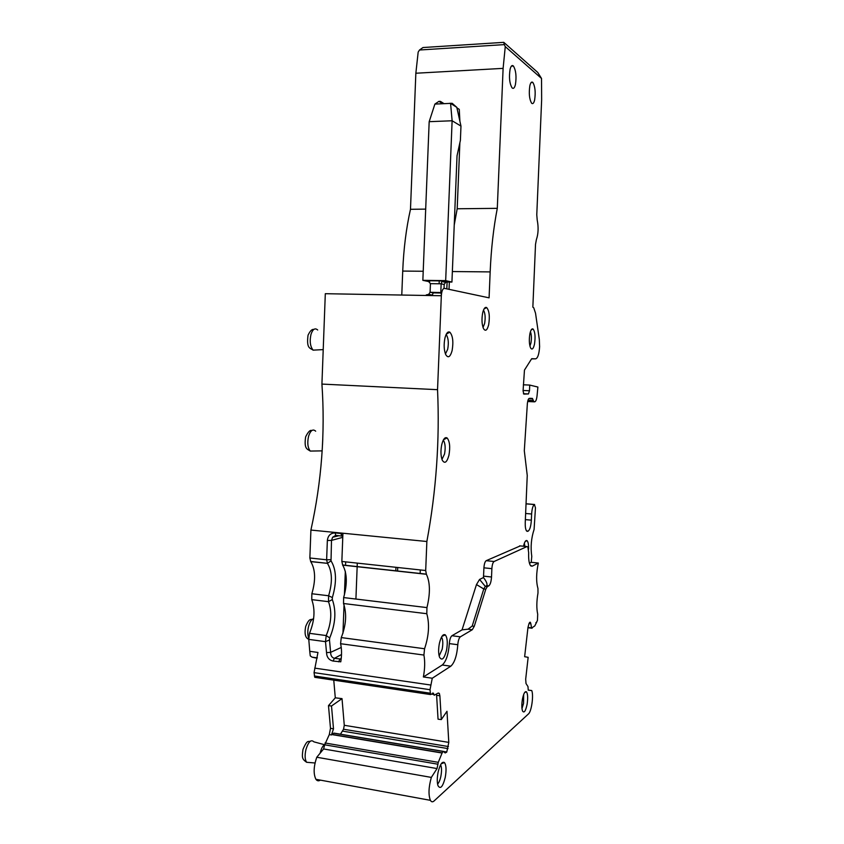 <?xml version="1.0" encoding="UTF-8"?>
<svg xmlns="http://www.w3.org/2000/svg" width="844" height="844" viewBox="0 0 844 844"><rect width="100%" height="100%" fill="white"/><g stroke="black" fill="none" stroke-linecap="round" stroke-linejoin="round"><path stroke-width="1.27" d="M440.61 764.759C441.728 767.228 441.813 771.036 440.884 776.206C440.062 780.078 438.954 782.694 437.582 784.087M438.068 772.355C437.034 777.915 437.002 782.346 437.973 785.627C440.389 789.636 442.815 786.872 445.263 777.313C446.518 770.023 446.244 765.097 444.44 762.543C442.087 761.246 439.967 764.516 438.068 772.355M528.207 690.054L531.752 690.561L528.26 690.16L527.975 686.573L526.002 683.503L525.685 679.167L528.154 657.318L524.641 656.706L527.975 627.419L529.114 623.252L530.201 622.218L530.865 623.737L529.019 623.516M530.887 565.997L532.3 566.145L538.324 563.032C536.193 573.34 536.067 581.811 537.955 588.458L537.987 593.005C536.562 601.403 536.457 608.45 537.702 614.168L537.449 620.424L534.801 625.91L531.53 628.094L530.865 623.737M532.3 566.145L530.37 565.417C528.998 563.117 528.439 558.907 528.671 552.799L527.869 546.923L526.983 546.564L494.099 561.503C492.885 562.42 492.147 564.805 491.873 568.656L491.524 577.001C491.187 581.695 490.269 584.66 488.771 585.884L487.304 586.622L485.796 589.207L474.254 626.301L472.292 629.729L460.37 636.819C458.999 638.001 458.144 640.638 457.807 644.721C456.931 655.577 454.599 662.73 450.823 666.19L432.265 678.238L430.018 689.706L430.556 694.559L433.415 693.177L434.206 695.234L438.268 693.008L439.344 693.43L439.882 695.794L436.612 695.308L436.496 693.979M342.02 698.632L331.502 706.006L328.485 705.637L335.29 697.819L342.02 698.632L344.278 725.291L448.786 742.393L446.982 711.292L441.306 719.584L439.882 695.794M448.786 742.393L446.771 752.004L445.178 752.953L443.279 751.35L442.14 752.869L438.289 762.332L437.044 768.567L431.337 777.408C428.604 787.178 428.288 794.826 430.387 800.334C431.389 802.043 432.624 802.254 434.09 800.945L528.471 713.929C531.53 711.545 533.777 695.393 531.752 690.561M527.099 704.329C525.622 711.165 524.103 713.38 522.52 710.986C521.645 708.306 521.613 704.392 522.425 699.254C523.596 693.546 524.936 691.057 526.424 691.795C527.806 693.8 528.027 697.988 527.099 704.329M431.337 777.408L316.785 757.237C313.588 766.542 313.303 773.895 315.92 779.307C317.144 780.985 318.621 781.259 320.372 780.12M316.785 757.237L323.6 748.955L324.697 744.809L437.983 764.221M328.485 705.637L330.489 728.33L329.297 734.596L324.697 744.809M331.502 706.006L333.496 728.826L331.449 734.955L331.935 734.417L442.14 752.869M443.184 751.329L334.024 733.119L331.935 734.417M344.278 725.291L343.54 729.237L340.459 734.185M335.29 697.819L333.77 680.211M441.306 719.584L438.047 719.183L436.612 695.308M431.79 694.148L433.732 694.433M315.645 657.961L312.08 657.149L310.254 655.872L309.748 651.304L317.956 652.465L314.052 672.626L314.77 677.321L315.762 677.468M520.263 545.91L486.186 560.69C484.962 561.598 484.203 563.982 483.918 567.822L483.475 577.549C486.45 581.4 487.537 584.111 486.766 585.662L485.3 586.401L483.781 588.985L476.48 584.565L462.058 629.856L451.941 635.732C450.538 636.914 449.673 639.541 449.335 643.603C448.459 654.427 446.096 661.569 442.256 665.009L423.382 676.962C424.912 668.691 425.091 661.39 423.91 655.06L424.564 648.751C428.921 635.754 429.67 624.075 426.8 613.715L426.948 607.596C430.387 593.448 430.197 582.339 426.389 574.279L425.692 570.523L426.864 541.5L310.908 530.064L309.864 557.989L326.628 559.804L327.493 563.454C332.283 571.377 332.652 582.149 328.611 595.759L328.506 601.677C332.167 611.816 331.397 623.115 326.206 635.564L325.499 641.662L326.533 652.612C326.755 657.244 328.938 660.061 333.074 661.052L340.786 661.823C341.862 654.944 341.788 648.899 340.575 643.708L423.91 655.06M423.382 676.962L432.265 678.238M309.748 651.304L308.777 639.383L309.484 633.327L326.206 635.564L329.719 637.927L329.476 639.952L325.499 641.662L308.777 639.383M462.058 629.856L468.019 629.191L472.292 629.729M485.796 589.207L483.781 588.985L472.197 626.048L468.019 629.191M529.441 563.212L531.224 562.304L538.324 563.032M310.908 530.064C321.638 481.491 325.299 432.835 321.923 384.083L437.54 389.685L441.328 295.738C441.697 290.937 442.741 288.479 444.45 288.363L489.087 297.848L490.164 271.905C491.145 248.969 493.529 227.774 497.295 208.341L503.108 68.364L505.271 46.61L541.531 78.46L541.648 99.845L536.773 214.777L537.206 220.01C538.63 227.31 538.356 233.872 536.373 239.696L535.518 244.359L532.849 307.153L533.756 307.775L535.539 313.229L539.316 339.457L539.611 346.705C539.094 354.174 537.765 358.215 535.634 358.837L531.562 358.89L524.462 370.094L523.069 390.909L523.86 394.095L528.449 393.948L529.483 390.761L529.726 385.075L537.892 387.048L537.058 395.741C536.615 399.465 535.856 401.491 534.758 401.818L533.735 401.438L532.427 398.421L529.357 398.336C528.418 398.6 527.764 400.32 527.373 403.485L524.303 450.738L527.247 475.457L525.242 522.51C525.126 526.54 525.527 529.304 526.466 530.823L528.122 531.161C529.863 529.842 530.939 526.181 531.361 520.157L531.625 514.007C531.994 508.721 532.933 505.567 534.421 504.554L535.465 507.793L534.094 529.431C531.214 538.166 530.443 547.165 531.773 556.428L531.224 562.304M521.972 708.538L523.554 703.4L523.66 694.538M341.999 536.204L340.797 533.482L342.896 534.02L341.852 561.45L342.685 565.121C347.148 573.044 347.464 583.858 343.635 597.573L343.519 603.513C346.926 613.672 346.177 625.035 341.261 637.579L340.575 643.708M476.48 584.565L479.561 579.438L483.475 577.549M437.54 389.685C439.819 440.262 436.253 490.86 426.864 541.5M534.632 99.972C533.851 103.211 532.838 104.287 531.614 103.211C529.325 99.181 528.745 93.325 529.863 85.645C530.654 82.469 531.657 81.404 532.859 82.459C535.149 86.489 535.74 92.323 534.632 99.972M523.512 546.226C524.535 541.827 525.717 539.97 527.036 540.656C528.196 541.837 528.713 544.718 528.566 549.296M439.418 643.255C441.106 636.46 443.079 633.675 445.326 634.899C447.425 637.653 447.816 642.811 446.508 650.376C444.239 658.869 441.908 661.116 439.502 657.117C438.352 653.562 438.331 648.941 439.418 643.255M448.934 455.285C446.887 462.533 444.651 464.126 442.214 460.064C440.705 455.855 440.547 450.696 441.76 444.577C443.195 439.038 444.978 436.823 447.088 437.941C449.736 441.19 450.358 446.972 448.934 455.285M452.11 350.619C450.221 357.16 448.08 358.457 445.674 354.512C443.933 349.901 443.691 344.394 444.957 337.99C446.244 333.127 447.879 331.196 449.852 332.177C452.827 335.69 453.576 341.841 452.11 350.619M482.694 312.776C483.739 308.545 485.068 306.815 486.671 307.564C489.288 310.74 489.953 316.479 488.665 324.792C487.167 330.405 485.437 331.671 483.475 328.58C481.808 324.328 481.555 319.064 482.694 312.776M534.505 344.078C533.376 348.878 532.068 350.165 530.581 347.928C529.177 344.352 528.956 339.626 529.905 333.749C530.739 330.015 531.773 328.421 533.018 328.97C535.064 331.618 535.56 336.651 534.505 344.078M510.092 69.24C510.968 65.906 512.076 64.83 513.416 66.022C515.969 70.4 516.633 76.593 515.42 84.6C514.555 87.998 513.437 89.084 512.065 87.871C509.523 83.493 508.869 77.289 510.092 69.24M309.864 557.989L310.75 561.619C315.466 569.5 315.825 580.208 311.847 593.743L311.752 599.63C315.35 609.706 314.59 620.941 309.484 633.327M321.923 384.083L325.309 293.701L441.328 295.738M326.533 652.612L330.626 652.349C330.658 655.651 331.924 657.645 334.424 658.32L333.074 661.052M341.514 654.511L334.424 658.32L341.166 659.09M355.915 599.05L357.297 563.127M449.04 289.334L449.335 282.033M454.241 224.989L457.195 208.774L497.295 208.341M503.108 68.364L415.849 73.238L418.17 52.075L419.51 50.007L504.29 44.616L505.271 46.61M425.692 209.122L410.479 209.291L415.849 73.238M459.896 121.219L459.263 109.361L456.931 107.884M457.195 208.774L459.874 142.763M541.531 78.46L537.755 72.447L503.784 42.348L504.29 44.616M529.726 385.075L523.333 384.79M524.915 546.363L524.346 543.241M439.154 655.988L442.172 649.226C443.153 643.866 442.984 639.868 441.665 637.22L441.539 637.03M441.961 459.41L444.524 454.04C445.6 448.206 445.294 443.722 443.596 440.568L443.258 440.178M445.442 353.963L447.679 349.321C448.808 343.192 448.407 338.412 446.476 334.973L446.107 334.562M483.021 327.44L484.604 323.59C485.595 317.745 485.226 313.24 483.496 310.096M529.927 346.082L530.939 343.012C531.688 338.402 531.52 334.625 530.433 331.692M345.681 561.861L345.544 565.427M345.323 571.272L344.415 594.957M344.046 604.831L342.959 633.243M320.171 753.122L320.382 752.204C321.458 748.164 322.893 745.632 324.687 744.587M410.479 209.291C406.228 228.186 403.643 248.78 402.725 271.072L423.213 271.262M401.776 295.052L402.725 271.072M439.239 280.683L439.196 281.769M439.186 281.896L439.112 283.774M438.764 292.404L438.743 292.963M446.824 288.859L447.109 282.002M428.193 280.82L426.842 280.524L427.929 280.736L430.44 283.658L430.102 292.267L428.668 294.387L426.273 294.883L429.712 295.537M430.44 283.658L441.148 283.806L440.8 292.435L441.391 294.704M441.686 292.615L430.102 292.267L433.204 292.879L432.117 295.579M449.736 103.295L452.184 103.316L456.815 107.367L450.569 103.369L452.184 103.316M445.875 103.59L443.649 103.685M503.425 42.369L422.971 47.538L419.51 50.007M342.769 537.343L331.492 540.392L331.027 560.859L327.483 563.349L310.666 561.513M322.492 444.999L322.756 439.344M446.571 282.002L451.93 282.065L457.037 155.802L460.391 140.368L460.972 126.083L456.815 107.367M447.457 281.875L445.611 282.36L444.187 284.481L444.028 288.363M443.891 103.559L440.473 101.407L438.922 101.354L434.892 104.086L450.569 103.369L452.12 120.766L445.674 280.63L451.93 282.065M434.892 104.086L429.174 121.684L422.855 280.335L429.67 281.78M429.174 121.684L452.12 120.766L460.972 126.083M444.187 284.481L441.148 283.806L441.845 281.506L442.931 280.725L426.842 280.524M422.855 280.335L445.674 280.63M442.003 763.493L442.034 762.797M323.6 748.955L437.044 768.567M325.046 742.994L438.289 762.332M331.776 734.554L442.066 753.027M329.297 734.596L331.449 734.955M333.654 733.183L443.079 751.445M443.86 751.835L446.592 752.289M443.385 751.445L446.771 752.004M342.706 731.147L448.006 748.596M343.54 729.237L448.438 746.55M314.358 675.991L430.229 693.188M314.052 672.626L430.018 689.706M314.696 668.121L430.598 685.011M442.256 665.009L450.823 666.19M449.335 643.603L457.807 644.721M451.941 635.732L460.37 636.819M472.197 626.048L474.254 626.301M479.561 579.438L485.3 586.401L487.304 586.622M486.766 585.662L488.771 585.884M483.58 576.135L491.524 577.001M483.918 567.822L491.873 568.656M486.186 560.69L494.099 561.503M519.651 545.857L526.983 546.564M536.541 622.714L535.866 622.629M532.089 628.242L527.933 627.725M531.53 628.094L527.943 627.651M531.435 627.873L527.964 627.451M420.143 573.487L420.28 569.943M397.724 567.495L397.577 571.124M395.941 567.305L395.804 570.934M330.489 728.33L333.496 728.826M341.261 637.579L424.564 648.751M341.25 647.443L330.626 652.349L329.476 639.952M341.24 658.415L339.974 659.111L338.634 661.844M343.519 603.513L426.8 613.715M343.635 597.573L426.948 607.596M342.59 565.005L426.315 574.163M341.852 561.45L425.692 570.523M330.764 559.678L326.628 559.804L327.356 540.487C327.999 535.507 330.605 532.986 335.184 532.933L340.797 533.482M490.164 271.905L452.352 271.546M535.634 358.837L531.731 358.689M528.449 393.948L523.428 393.705M529.483 390.761L523.09 390.466M534.294 401.839L527.679 401.501M533.271 400.552L527.996 400.288M532.659 398.874L528.787 398.674M527.69 531.33L526.899 531.256M528.122 531.161L526.624 531.013M531.361 520.157L525.369 519.619M531.625 514.007L525.633 513.479M534.421 504.554L526.034 503.847M534.59 504.49L526.044 503.773M311.752 599.63L328.506 601.677L332.314 599.546L332.346 597.573C336.914 582.033 336.471 569.784 331.027 560.859M311.847 593.743L328.611 595.759L332.346 597.573M329.719 637.927C335.543 623.821 336.408 611.024 332.314 599.546M337.104 535.486L335.701 535.349L335.184 532.933M339.098 535.687L332.62 537.269L331.492 540.392L327.356 540.487M342.812 536.214L335.701 535.349L332.62 537.269L336.06 535.634M433.204 292.879L440.811 293.005M309.991 762.565L306.625 762.29C304.884 759.589 304.663 755.327 305.95 749.493C308.419 741.728 311.067 739.175 313.873 741.834L324.486 744.693M317.122 349.933L313.103 350.144C310.181 346.462 309.495 341.155 311.025 334.224C312.839 329.065 315.065 327.662 317.692 330.004M314.253 451.002L310.265 451.076C307.691 447.679 307.132 442.689 308.609 436.105C310.603 430.334 312.955 428.699 315.667 431.189M308.566 637.811C307.511 634.593 307.522 630.742 308.609 626.259C309.864 621.87 311.531 619.338 313.62 618.684M447.964 281.885L442.931 280.725M441.19 763.82L444.44 762.543M315.92 779.307L430.387 800.334M439.344 693.43L437.899 693.219M432.603 693.061L433.415 693.177M314.77 677.321L430.556 694.559M531.488 628.052L527.943 627.619M530.486 622.461L529.642 622.366M524.62 692.544L526.424 691.795M317.355 657.898L312.08 657.149M342.685 565.121L426.389 574.279M342.58 564.984L426.294 574.142M533.735 401.438L527.753 401.143M532.427 398.421L530.095 398.305M531.119 82.554L532.859 82.459M525.168 541.51L527.036 540.656M441.95 636.334L445.326 634.899M443.522 439.703L447.088 437.941M446.349 334.066L449.852 332.177M483.992 309.031L486.671 307.564M531.161 329.962L533.018 328.97M511.38 66.138L513.416 66.022M310.75 561.619L327.483 563.349L310.645 561.492M428.668 294.387L432.518 295.126M446.476 334.973L445.927 334.962M315.034 762.987L306.625 762.29C302.141 759.072 301.762 757.975 302.996 749.398M442.699 103.728L438.922 101.364M323.21 349.616L313.103 350.144C310.202 347.876 306.319 348.973 308.018 335.374M322.165 450.865L310.265 451.076C307.385 448.976 303.851 449.293 305.623 436.97M303.017 749.324C307.659 738.563 308.176 742.498 310.624 741.043M427.929 280.725L442.435 280.915M445.611 282.36L441.845 281.506M308.113 335.068C310.128 330.901 312.027 329.023 313.81 329.434M305.697 436.728C308.155 431.822 310.191 429.754 311.826 430.546M305.676 626.554C304.304 633.749 305.338 637.99 308.746 639.277M305.707 626.417C309.421 617.586 310.687 620.171 312.649 619.106"/></g></svg>
